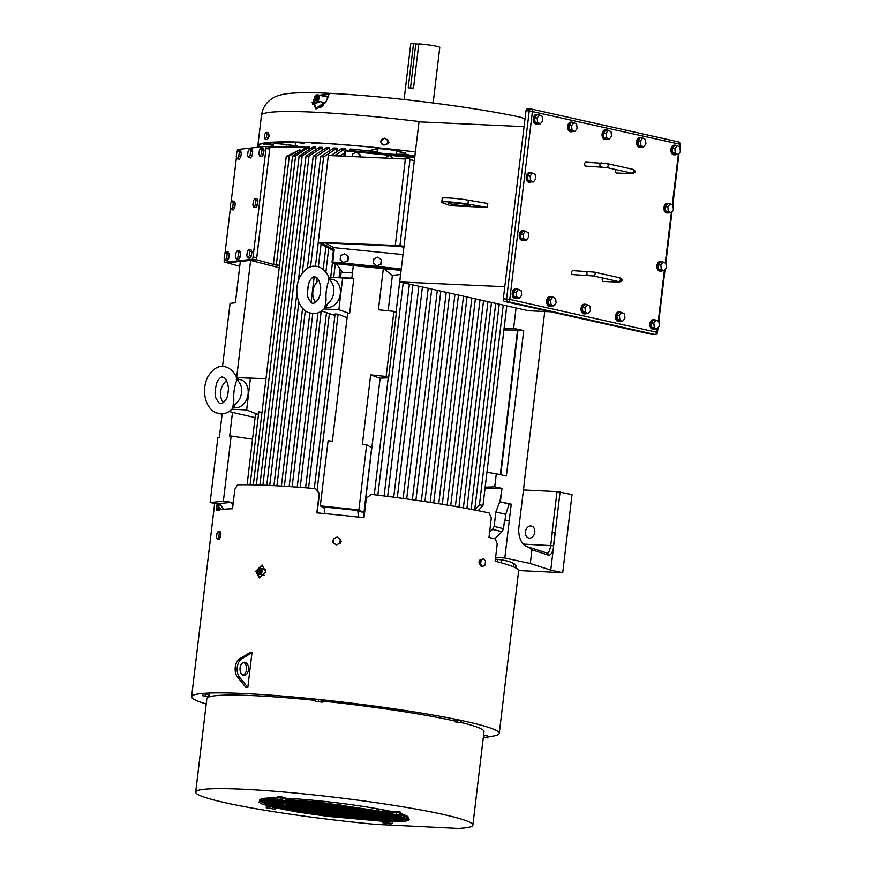 <?xml version="1.0" encoding="UTF-8"?>
<svg xmlns="http://www.w3.org/2000/svg" width="872" height="872" viewBox="0 0 872 872"><rect width="100%" height="100%" fill="white"/><g stroke="black" fill="none" stroke-linecap="round" stroke-linejoin="round"><path stroke-width="1.31" d="M273.132 146.899L273.481 143.902A9.646 0.785 -173.2 0 1 286.376 144.698A8.775 0.709 -173.2 0 0 293.82 145.526A8.775 0.709 -173.2 0 0 297.112 145.624L296.949 147.03M408.368 154.551L408.368 154.551A129.383 10.497 -173.2 0 0 405.229 154.18L396.041 154.29C394.351 154.758 374.066 152.655 377.184 152.338L371.505 150.693L371.679 149.275A8.775 0.709 -173.2 0 0 375.658 149.526A8.775 0.709 -173.2 0 0 377.336 149.472M376.987 152.415L377.402 148.981A9.646 0.785 -173.2 0 1 386.209 149.243A9.646 0.785 -173.2 0 1 396.422 151.107A8.775 0.709 -173.2 0 0 400.738 152.12A8.775 0.709 -173.2 0 0 405.393 152.764L405.229 154.18M408.314 155.085L414.93 155.707M401.545 150.355L401.316 152.219M375.832 147.619L375.603 149.526M345.497 144.916L345.497 144.959A129.383 10.497 -173.2 0 0 342.5 144.752L341.966 144.632M315.958 142.932L315.893 143.455A129.383 10.497 -173.2 0 0 313.571 143.39L310.116 142.648M304.045 142.398L303.936 143.313A129.383 10.497 -173.2 0 0 301.974 143.335L296.545 142.158M295.717 142.136L295.303 145.602M303.609 147.074L303.62 147.008A129.383 10.497 -173.2 0 0 301.701 147.03L301.538 147.303M227.603 262.745L255.758 259.823A2.191 0.719 98.4 0 0 256.75 257.567L269.688 149.058A2.191 0.719 98.4 0 0 269.274 146.965A2.191 0.719 98.4 0 0 269.208 146.965L305.069 147.085L304.862 148.84M308.993 150.082L309.364 147.019A129.383 10.497 -173.2 0 0 306.998 147.008L292.534 156.132L253.338 484.854M315.206 150.496L315.599 147.15A129.383 10.497 -173.2 0 0 312.993 147.085L299.129 156.034L259.889 485.039M321.888 150.976L322.313 147.379A129.383 10.497 -173.2 0 0 319.512 147.27L306.007 156.077L266.756 485.301M329.038 151.543L329.496 147.706A129.383 10.497 -173.2 0 0 326.499 147.564L313.19 156.284L298.377 280.544M336.657 152.186L337.137 148.131A129.383 10.497 -173.2 0 0 333.954 147.946L320.656 156.644L307.336 268.347M344.734 152.916L345.247 148.665A129.383 10.497 -173.2 0 0 341.868 148.436L331 155.598M353.28 150.224L353.76 149.286A129.383 10.497 -173.2 0 0 350.261 149.025L348.985 150.387M350.871 150.573L356.746 149.603L372.976 151.466M544.749 311.489L524.083 483.818M499.242 304.165L474.695 510.011L479.437 504.834L482.99 505.389L506.785 305.854M489.628 531.876L492.538 529.413A155.728 12.633 6.8 0 1 502.043 531.724L494.653 538.765M505.008 520.366L505.716 514.382A157.015 12.731 -173.2 0 0 495.863 511.973L494.13 526.448L492.538 529.413M495.863 511.973L500.659 499.514L501.989 488.385L485.017 488.375M495.71 303.38L471.153 509.324M491.481 302.431L466.902 508.529M408.27 155.085L403.464 154.627M440.84 291.117L415.9 500.245M446.224 292.327L421.34 501.04M449.756 293.112L424.904 501.574M454.955 294.278L430.136 502.359M458.487 295.063L433.7 502.915M463.49 296.186L438.747 503.711M467.021 296.971L442.3 504.278M471.839 298.05L447.151 505.073M475.371 298.834L450.704 505.673M479.992 299.87L455.358 506.469M487.949 301.647L463.359 507.886M371.505 150.693A129.383 10.497 -173.2 0 0 368.529 150.42L368.453 150.965M269.982 146.877L256.521 259.736L278.56 265.84L273.437 263.889L279.498 265.448M299.663 151.913L299.913 149.755L286.245 156.393L273.437 263.889M309.364 147.019L295.586 155.837L256.335 484.93M315.599 147.15L302.148 155.881L262.886 485.148M322.313 147.379L309.026 156.077L269.742 485.442M296.862 293.254L273.917 485.65M329.496 147.706L316.176 156.437L302.29 272.969M298.824 301.985L276.904 485.813M302.584 308.274L281.373 486.075M337.137 148.131L323.632 156.938L310.519 266.908M308.568 283.258L307.402 293.047M305.287 310.803L284.37 486.26M318.269 242.34L315.413 266.298M314.149 276.827L311.151 302.017M309.833 313.092L289.144 486.565M345.247 148.665L334.445 155.761M321.081 243.953L318.356 266.843M317.027 277.972L316.471 282.67M314.345 300.459L314.04 303.042M312.776 313.593L292.131 486.772M325.888 246.711L323.185 269.394M317.997 312.841L297.21 487.143M344.745 152.905L339.579 155.99M353.803 149.428L353.727 150.104M336.374 263.878L342.707 272.413L352.441 272.947M523.353 489.966L557.012 491.612L572.032 494.566L562.713 572.708L518.633 570.55M501.455 559.889L501.106 562.778M495.612 557.35L504.812 558.004L530.307 563.497L531.942 549.829L528.094 546.995A17.549 11.423 -87.2 0 1 518.916 527.2L524.268 483.284M495.394 559.137A8.775 0.709 6.8 0 1 504.648 560.456L508.758 561.35A151.75 12.306 -173.2 0 1 516.028 566.135A151.75 12.306 -173.2 0 1 514.796 567.454M503.253 305.069L479.437 504.834M504.812 558.004L509.259 520.671L504.507 520.333L503.515 528.726L502.043 531.724M485.159 487.208L494.729 486.816L502 488.385L499.907 501.814A159.838 12.96 6.8 0 1 509.139 504.071L505.716 514.382M499.907 501.814L500.659 499.514M478.15 510.687L482.99 505.389M401.109 270.396L353.313 265.589L351.798 278.332L353.814 278.419L329.038 277.329M383.331 268.609L378.426 309.756L393.926 311.358L386.154 376.475L370.655 374.873L362.381 444.317L366.665 444.764L358.893 509.88L320.318 505.88L328.09 440.763L332.374 441.21L347.634 313.266L349.618 313.582L353.814 278.419M422.419 287.008L397.305 497.672M383.473 268.62L392.389 275.389L400.553 274.506L396.008 312.568M431.727 289.09L406.701 498.948M428.196 288.294L403.137 498.457M437.308 290.332L412.336 499.743M483.524 300.655L458.912 507.09M240.312 261.524L235.396 302.769L230.066 303.347L222.534 366.556M226.186 379.985L226.055 381.075M222.153 413.873L219.352 437.33L217.88 437.493L210.119 502.599L223.374 501.138L231.135 436.033L229.663 436.196L232.497 412.423L229.14 411.421M279.225 267.737L250.624 260.39L236.683 377.358M224.344 258.875L224.18 260.216A2.191 0.719 -81.6 0 0 224.605 262.298A2.191 0.719 -81.6 0 0 224.66 262.298L228.355 262.843A2.191 0.719 98.4 0 1 228.29 262.843A2.191 0.719 98.4 0 1 228.224 262.832M224.66 262.298L252.063 259.278L256.521 259.736M227.581 262.93L239.745 266.298M299.913 149.755L289.308 155.957L276.402 264.26M289.308 155.957L286.245 156.393M335.349 263.529L333.693 277.416L352.67 278.146M295.586 155.837L292.534 156.132M302.148 155.881L299.129 156.034M309.026 156.077L306.007 156.077M316.176 156.437L313.19 156.284M320.656 156.644L323.632 156.938M328.7 248.335L325.877 272.064M321.201 311.25L300.197 487.361M344.451 155.445L343.241 156.164M332.428 262.821L330.706 277.274M326.455 312.906L305.603 487.786M341.366 270.56L340.516 277.645M340.08 268.849L339.034 277.612M220.344 509.673L218.818 506.926L219.166 503.94M560.075 491.993L550.766 570.125L562.713 572.708M528.17 547.006L547.158 553.12A1.973 1.82 108 0 1 548.368 555.148C550.374 555.573 552.02 553.426 553.317 548.706L554.886 532.727L552.139 532.411L557.012 491.612M513.761 563.595L513.379 566.811M529.391 538.111A6.137 4.633 102.2 0 1 528.824 538.035A6.137 4.633 102.2 0 1 525.511 531.43A6.137 4.633 102.2 0 1 530.841 525.958A6.137 4.633 102.2 0 1 531.408 526.034A6.137 4.633 102.2 0 1 534.71 532.639A6.137 4.633 102.2 0 1 529.391 538.111M530.307 563.497L550.766 570.125M500.397 501.836L511.232 504.169L509.259 520.671M511.232 504.169L509.139 504.071M486.947 472.264L496.288 473.79L494.729 486.816M496.288 473.79L506.37 475.97L523.712 330.553L517.99 330.041L500.735 474.75M523.712 330.553L513.63 328.373L504.049 328.766M503.918 329.932L517.99 330.041M516.061 307.925L513.63 328.373M403.202 282.713L377.859 495.187M412.914 284.882L387.691 496.419M500.31 474.662L517.565 329.943M333.693 277.416L328.973 277.209M349.618 313.582L338.87 309.68L342.642 277.994M324.013 308.95L338.87 309.68M321.626 310.966L334.946 315.435M314.302 488.516L335.11 313.975L338.107 314.127L347.1 317.735M320.318 505.88L324.809 508.452M358.893 509.88L363.929 512.769L357.575 510.502A153.723 12.47 -173.2 0 0 324.918 507.123L324.406 513.553M366.665 444.764L371.69 447.652L363.929 512.769M363.493 517.685L380.127 378.219M388.171 310.77L392.389 275.389M370.655 374.873L379.778 378.175L388.236 377.816L374.284 494.751M358.828 517.151L357.575 510.502M386.154 376.475L388.236 377.816M393.926 311.358L396.357 312.765L388.596 377.87M418.887 286.212L393.73 497.204M409.382 284.087L384.116 495.972M236.748 377.489L265.993 378.742M265.982 378.851L236.813 377.598M232.497 412.423L255.104 417.601M247.092 484.756L255.485 414.385L257.981 414.505L246.645 409.96L231.789 409.23M233.216 502.828L231.004 502.534A153.723 12.47 -173.2 0 0 225.794 502.893A153.723 12.47 -173.2 0 0 219.777 503.765L223.592 509.27M232.966 505.019L231.004 502.534M231.135 436.033L252.531 439.194M223.374 501.138L233.249 502.599M210.119 502.599L219.973 504.06M250.101 484.788L258.799 411.824L261.971 412.511M329.431 313.212L308.579 488.026M221.052 509.564L218.818 506.926M219.515 510.425L218.839 506.992M219.515 509.804L218.632 508.736M546.788 553.044C548.564 553.284 549.872 550.755 550.733 545.436L552.281 532.421M325.986 307.086A14.257 10.758 -77.8 0 0 338.183 300.513A14.257 10.758 -77.8 0 0 331.905 279.247L330.902 279.105L330.455 280.882A13.767 10.399 102.2 0 1 331.698 298.933A13.767 10.399 102.2 0 1 327.752 303.576L324.951 307.282L326.095 299.957C325.572 293.777 326.433 287.411 328.657 280.871L328.798 276.849C323.817 267.094 316.939 266.091 315.228 266.298C310.04 265.48 304.971 268.903 300.023 276.566C296.044 285.122 295.717 293.777 299.052 302.54C301.014 307.184 304.023 310.487 308.067 312.438L312.95 313.604C317.68 313.648 321.703 311.74 325.016 307.881L326.368 306.944L324.493 306.65M338.107 314.127L317.081 490.435M250.417 378.263L246.645 409.96M258.799 411.824L257.981 414.505M233.761 407.366A14.257 10.758 -77.8 0 0 245.959 400.793A14.257 10.758 -77.8 0 0 239.669 379.516L238.677 379.385M333.366 250.765L318.236 242.318L328.33 155.478L405.349 158.987M409.469 158.769A0.872 0.665 -78 0 1 409.949 159.652L399.954 245.632L395.299 245.414L405.393 158.573L409.393 158.759A0.872 0.665 -78 0 1 409.469 158.769L409.546 158.791M399.954 245.632L403.987 246.493M395.299 245.414L318.236 242.318M333.475 249.85L332.068 262.003L332.777 262.014L332.832 262.973A0.872 0.861 119.9 0 1 332.079 262.025L333.475 249.85L334.194 249.861L321.081 242.732L399.452 246.296L403.9 247.245M360.038 156.927L360.267 154.965L356.419 152.197L352.452 153.995L352.146 156.568M393.479 158.442L389.642 155.532L385.675 157.331L385.588 158.083M403.017 254.58L333.584 247.604L333.333 249.774M343.59 262.483L347.939 260.913L348.451 256.564L344.603 253.796L340.636 255.594L340.135 259.943L343.59 262.483L347.557 260.684L348.059 256.346L344.603 253.796M376.824 265.829L381.173 264.249L381.674 259.911L377.827 257.142L373.87 258.94L373.358 263.279L376.824 265.829L380.792 264.031L381.293 259.682L377.827 257.142M333.584 247.604L325.452 242.939M335.764 263.562L353.313 265.589M360.267 154.965L356.419 152.197M359.624 156.905L359.874 154.736M393.49 158.301L389.642 155.532M401.131 270.211L335.753 263.638M550.646 311.751L528.705 310.759L399.714 281.928L419.007 121.851L524.072 126.636M504.79 286.714L399.714 281.928M487.306 207.405L450.715 205.738L442.856 202.958A17.549 1.515 6.9 0 1 441.755 202.271A17.549 1.515 6.9 0 1 467.915 204.092L468.384 200.189L487.775 203.503L487.306 207.405L467.915 204.092M441.755 202.271L442.224 198.369A17.549 1.515 6.9 0 1 468.384 200.189M450.857 203.994A10.965 0.948 6.9 0 1 448.284 203.056A10.965 0.948 6.9 0 1 455.478 203.034A10.965 0.948 6.9 0 1 467.49 204.746A10.965 0.948 6.9 0 1 470.052 205.683A10.965 0.948 6.9 0 1 462.858 205.716A10.965 0.948 6.9 0 1 450.857 203.994M516.137 292.327L518.426 289.33L521.194 290.779L521.663 295.227L519.363 298.224L516.606 296.785L516.137 292.327L513.553 292.207L515.853 289.21L518.426 289.33M523.135 234.197L525.435 231.2L528.203 232.639L528.672 237.097L526.372 240.094L523.603 238.645L523.135 234.197L520.551 234.078L522.851 231.08L525.435 231.2M530.143 176.068L532.443 173.059L535.212 174.509L535.681 178.967L533.381 181.965L530.612 180.515L530.143 176.068L527.56 175.948L529.86 172.95L532.443 173.059M537.152 117.938L539.452 114.93L542.21 116.379L542.678 120.837L540.389 123.835L537.621 122.385L537.152 117.938L534.569 117.818L536.869 114.81L539.452 114.93M550.559 300.023L552.859 297.014L555.628 298.464L556.096 302.922L553.796 305.919L551.028 304.47L550.559 300.023L547.976 299.903L550.276 296.905L552.859 297.014M571.574 125.623L573.874 122.625L576.643 124.075L577.111 128.522L574.812 131.53L572.043 130.081L571.574 125.623L568.991 125.514L571.291 122.505L573.874 122.625M584.981 307.718L587.281 304.71L590.05 306.159L590.518 310.606L588.219 313.615L585.45 312.165L584.981 307.718L582.398 307.598L584.698 304.59L587.281 304.71M605.996 133.318L608.296 130.32L611.065 131.759L611.534 136.217L609.234 139.215L606.465 137.776L605.996 133.318L603.424 133.198L605.724 130.201L608.296 130.32M619.414 315.402L621.703 312.405L624.472 313.855L624.941 318.302L622.641 321.31L619.883 319.861L619.414 315.402L616.831 315.283L619.131 312.285L621.703 312.405M640.429 141.013L642.729 138.005L645.487 139.455L645.956 143.913L643.667 146.91L640.898 145.46L640.429 141.013L637.846 140.893L640.146 137.896L642.729 138.005M653.837 323.098L656.136 320.089L658.905 321.539L659.363 325.997L657.074 328.995L654.305 327.545L653.837 323.098L651.253 322.978L653.553 319.98L656.136 320.089M660.845 264.968L663.145 261.96L665.903 263.409L666.372 267.868L664.072 270.865L661.314 269.415L660.845 264.968L658.262 264.848L660.562 261.851L663.145 261.96M667.843 206.838L670.143 203.83L672.912 205.28L673.38 209.727L671.08 212.735L668.312 211.286L667.843 206.838L665.271 206.719L667.56 203.71L670.143 203.83M516.606 296.785L514.022 296.665L516.78 298.115L519.363 298.224M514.022 296.665L513.553 292.207M523.603 238.645L521.02 238.536L523.789 239.985L526.372 240.094M521.02 238.536L520.551 234.078M530.612 180.515L528.029 180.395L530.797 181.845L533.381 181.965M528.029 180.395L527.56 175.948M537.621 122.385L535.037 122.265L537.806 123.715L540.389 123.835M535.037 122.265L534.569 117.818M551.028 304.47L548.444 304.361L551.213 305.8L553.796 305.919M548.444 304.361L547.976 299.903M572.043 130.081L569.46 129.961L572.228 131.41L574.812 131.53M569.46 129.961L568.991 125.514M585.45 312.165L582.867 312.045L585.635 313.495L588.219 313.615M582.867 312.045L582.398 307.598M606.465 137.776L603.893 137.656L606.65 139.106L609.234 139.215M603.893 137.656L603.424 133.198M619.883 319.861L617.3 319.741L620.057 321.19L622.641 321.31M617.3 319.741L616.831 315.283M640.898 145.46L638.315 145.341L641.084 146.79L643.667 146.91M638.315 145.341L637.846 140.893M654.305 327.545L651.722 327.436L654.491 328.875L657.074 328.995M651.722 327.436L651.253 322.978M661.314 269.415L658.731 269.295L661.499 270.745L664.072 270.865M658.731 269.295L658.262 264.848M668.312 211.286L665.739 211.166L668.497 212.615L671.08 212.735M665.739 211.166L665.271 206.719M517.369 298.137A4.829 3.139 -87.4 0 1 516.093 298.475A4.829 3.139 -87.4 0 1 515.744 298.431A4.829 3.139 -87.4 0 1 513.194 293.243A4.829 3.139 -87.4 0 1 516.54 288.839A4.829 3.139 -87.4 0 1 516.889 288.894A4.829 3.139 -87.4 0 1 517.772 289.297M524.366 240.007A4.829 3.139 -87.4 0 1 523.102 240.345A4.829 3.139 -87.4 0 1 522.753 240.301A4.829 3.139 -87.4 0 1 520.202 235.113A4.829 3.139 -87.4 0 1 523.538 230.709A4.829 3.139 -87.4 0 1 523.898 230.753A4.829 3.139 -87.4 0 1 524.77 231.167M531.375 181.877A4.829 3.139 -87.4 0 1 530.111 182.215A4.829 3.139 -87.4 0 1 529.751 182.172A4.829 3.139 -87.4 0 1 527.211 176.983A4.829 3.139 -87.4 0 1 530.547 172.58A4.829 3.139 -87.4 0 1 530.906 172.623A4.829 3.139 -87.4 0 1 531.778 173.038M538.384 123.748A4.829 3.139 -87.4 0 1 537.119 124.086A4.829 3.139 -87.4 0 1 536.76 124.042A4.829 3.139 -87.4 0 1 534.22 118.854A4.829 3.139 -87.4 0 1 537.555 114.45A4.829 3.139 -87.4 0 1 537.915 114.494A4.829 3.139 -87.4 0 1 538.787 114.897M551.791 305.832A4.829 3.139 -87.4 0 1 550.526 306.17A4.829 3.139 -87.4 0 1 550.167 306.127A4.829 3.139 -87.4 0 1 547.627 300.938A4.829 3.139 -87.4 0 1 550.962 296.535A4.829 3.139 -87.4 0 1 551.322 296.578A4.829 3.139 -87.4 0 1 552.194 296.992M572.806 131.432A4.829 3.139 -87.4 0 1 571.542 131.781A4.829 3.139 -87.4 0 1 571.182 131.727A4.829 3.139 -87.4 0 1 568.642 126.538A4.829 3.139 -87.4 0 1 571.978 122.135A4.829 3.139 -87.4 0 1 572.337 122.189A4.829 3.139 -87.4 0 1 573.209 122.592M586.213 313.528A4.829 3.139 -87.4 0 1 584.948 313.865A4.829 3.139 -87.4 0 1 584.589 313.811A4.829 3.139 -87.4 0 1 582.049 308.623A4.829 3.139 -87.4 0 1 585.385 304.23A4.829 3.139 -87.4 0 1 585.744 304.274A4.829 3.139 -87.4 0 1 586.616 304.677M607.239 139.128A4.829 3.139 -87.4 0 1 605.964 139.466A4.829 3.139 -87.4 0 1 605.615 139.422A4.829 3.139 -87.4 0 1 603.064 134.234A4.829 3.139 -87.4 0 1 606.411 129.83A4.829 3.139 -87.4 0 1 606.759 129.874A4.829 3.139 -87.4 0 1 607.631 130.288M620.646 321.212A4.829 3.139 -87.4 0 1 619.371 321.561A4.829 3.139 -87.4 0 1 619.022 321.506A4.829 3.139 -87.4 0 1 616.471 316.318A4.829 3.139 -87.4 0 1 619.818 311.914A4.829 3.139 -87.4 0 1 620.166 311.969A4.829 3.139 -87.4 0 1 621.049 312.372M641.661 146.823A4.829 3.139 -87.4 0 1 640.397 147.161A4.829 3.139 -87.4 0 1 640.037 147.117A4.829 3.139 -87.4 0 1 637.497 141.929A4.829 3.139 -87.4 0 1 640.833 137.525A4.829 3.139 -87.4 0 1 641.192 137.569A4.829 3.139 -87.4 0 1 642.064 137.983M655.068 328.908A4.829 3.139 -87.4 0 1 653.804 329.245A4.829 3.139 -87.4 0 1 653.444 329.202A4.829 3.139 -87.4 0 1 650.904 324.013A4.829 3.139 -87.4 0 1 654.24 319.61A4.829 3.139 -87.4 0 1 654.6 319.653A4.829 3.139 -87.4 0 1 655.472 320.068M662.077 270.778A4.829 3.139 -87.4 0 1 660.812 271.116A4.829 3.139 -87.4 0 1 660.453 271.072A4.829 3.139 -87.4 0 1 657.902 265.884A4.829 3.139 -87.4 0 1 661.249 261.48A4.829 3.139 -87.4 0 1 661.597 261.524A4.829 3.139 -87.4 0 1 662.48 261.938M669.075 212.648A4.829 3.139 -87.4 0 1 667.81 212.986A4.829 3.139 -87.4 0 1 667.462 212.942A4.829 3.139 -87.4 0 1 664.911 207.743A4.829 3.139 -87.4 0 1 668.246 203.35A4.829 3.139 -87.4 0 1 668.606 203.394A4.829 3.139 -87.4 0 1 669.478 203.797M603.522 281.416A1.973 1.286 -87.4 0 1 603.37 281.427A1.973 1.286 -87.4 0 1 603.228 281.405A1.973 1.286 -87.4 0 1 602.214 280.032A1.973 1.286 -87.4 0 1 602.628 278.005M572.882 274.571A1.973 1.286 -87.4 0 1 572.741 274.582A1.973 1.286 -87.4 0 1 572.588 274.56A1.973 1.286 -87.4 0 1 571.552 272.435A1.973 1.286 -87.4 0 1 572.915 270.636A1.973 1.286 -87.4 0 1 573.067 270.658M615.697 169.55A1.973 1.286 92.6 0 0 615.283 171.577A1.973 1.286 92.6 0 0 616.297 172.95A1.973 1.286 92.6 0 0 616.439 172.972A1.973 1.286 92.6 0 0 616.591 172.961M586.137 162.203A1.973 1.286 92.6 0 0 585.984 162.181A1.973 1.286 92.6 0 0 584.622 163.98A1.973 1.286 92.6 0 0 585.668 166.105A1.973 1.286 92.6 0 0 585.81 166.127A1.973 1.286 92.6 0 0 585.951 166.116M515.897 288.839A4.829 3.139 92.6 0 0 515.537 288.796A4.829 3.139 92.6 0 0 512.202 293.199A4.829 3.139 92.6 0 0 514.742 298.388A4.829 3.139 92.6 0 0 515.101 298.431A4.829 3.139 92.6 0 0 515.461 298.42M522.906 230.709A4.829 3.139 92.6 0 0 522.546 230.666A4.829 3.139 92.6 0 0 519.211 235.069A4.829 3.139 92.6 0 0 521.75 240.258A4.829 3.139 92.6 0 0 522.11 240.301A4.829 3.139 92.6 0 0 522.47 240.291M529.904 172.58A4.829 3.139 92.6 0 0 529.555 172.536A4.829 3.139 92.6 0 0 526.208 176.94A4.829 3.139 92.6 0 0 528.759 182.128A4.829 3.139 92.6 0 0 529.108 182.172A4.829 3.139 92.6 0 0 529.468 182.161M536.912 114.45A4.829 3.139 92.6 0 0 536.553 114.406A4.829 3.139 92.6 0 0 533.217 118.799A4.829 3.139 92.6 0 0 535.757 123.988A4.829 3.139 92.6 0 0 536.117 124.042A4.829 3.139 92.6 0 0 536.476 124.02M550.319 296.535A4.829 3.139 92.6 0 0 549.96 296.491A4.829 3.139 92.6 0 0 546.624 300.895A4.829 3.139 92.6 0 0 549.175 306.083A4.829 3.139 92.6 0 0 549.524 306.127A4.829 3.139 92.6 0 0 549.883 306.116M571.334 122.145A4.829 3.139 92.6 0 0 570.986 122.091A4.829 3.139 92.6 0 0 567.639 126.495A4.829 3.139 92.6 0 0 570.19 131.683A4.829 3.139 92.6 0 0 570.539 131.737A4.829 3.139 92.6 0 0 570.898 131.716M584.741 304.23A4.829 3.139 92.6 0 0 584.393 304.175A4.829 3.139 92.6 0 0 581.046 308.579A4.829 3.139 92.6 0 0 583.597 313.767A4.829 3.139 92.6 0 0 583.957 313.822A4.829 3.139 92.6 0 0 584.305 313.8M605.768 129.83A4.829 3.139 92.6 0 0 605.408 129.786A4.829 3.139 92.6 0 0 602.072 134.19A4.829 3.139 92.6 0 0 604.612 139.378A4.829 3.139 92.6 0 0 604.972 139.422A4.829 3.139 92.6 0 0 605.332 139.411M619.174 311.914A4.829 3.139 92.6 0 0 618.815 311.871A4.829 3.139 92.6 0 0 615.479 316.274A4.829 3.139 92.6 0 0 618.019 321.463A4.829 3.139 92.6 0 0 618.379 321.506A4.829 3.139 92.6 0 0 618.739 321.495M640.19 137.525A4.829 3.139 92.6 0 0 639.83 137.482A4.829 3.139 92.6 0 0 636.495 141.874A4.829 3.139 92.6 0 0 639.034 147.074A4.829 3.139 92.6 0 0 639.394 147.117A4.829 3.139 92.6 0 0 639.754 147.106M653.597 319.61A4.829 3.139 92.6 0 0 653.237 319.566A4.829 3.139 92.6 0 0 649.902 323.97A4.829 3.139 92.6 0 0 652.452 329.158A4.829 3.139 92.6 0 0 652.801 329.202A4.829 3.139 92.6 0 0 653.161 329.191M660.605 261.48A4.829 3.139 92.6 0 0 660.246 261.437A4.829 3.139 92.6 0 0 656.91 265.829A4.829 3.139 92.6 0 0 659.45 271.029A4.829 3.139 92.6 0 0 659.81 271.072A4.829 3.139 92.6 0 0 660.169 271.061M667.614 203.35A4.829 3.139 92.6 0 0 667.254 203.296A4.829 3.139 92.6 0 0 663.919 207.7A4.829 3.139 92.6 0 0 666.459 212.888A4.829 3.139 92.6 0 0 666.818 212.942A4.829 3.139 92.6 0 0 667.178 212.921M674.176 154.791A4.829 3.139 -87.4 0 1 673.816 154.813A4.829 3.139 -87.4 0 1 673.467 154.758A4.829 3.139 -87.4 0 1 670.917 149.57A4.829 3.139 -87.4 0 1 674.263 145.166L675.255 145.21A4.829 3.139 -87.4 0 1 675.615 145.264A4.829 3.139 -87.4 0 1 676.487 145.668M679.277 146.812L679.593 144.185L529.25 110.908L506.578 299.009L503.318 298.856L525.99 110.755A2.278 1.482 -87.4 0 1 527.56 108.804A2.278 1.482 -87.4 0 1 527.724 108.826L530.645 108.956M678.133 141.853A2.278 1.722 102.6 0 1 678.351 141.885L531.212 109.011A2.278 1.722 -77.4 0 1 532.443 111.311L509.771 299.412L506.578 299.009A2.278 1.482 -87.4 0 0 507.766 301.592A2.278 1.722 -77.4 0 0 509.771 299.412L656.921 332.297L657.357 328.613M504.507 301.44L651.657 334.325L654.916 334.467A2.278 1.482 92.6 0 0 655.079 334.488A2.278 2.278 0 0 0 657.455 332.483L656.921 332.297A2.278 1.722 102.6 0 1 654.916 334.467L507.766 301.592L504.507 301.44A2.278 1.482 -87.4 0 1 503.318 298.856M676.083 154.508A4.829 3.139 -87.4 0 1 674.819 154.856A4.829 3.139 -87.4 0 1 674.459 154.802A4.829 3.139 -87.4 0 1 671.92 149.613A4.829 3.139 -87.4 0 1 675.255 145.21M678.089 154.606L675.506 154.486L672.737 153.036L672.268 148.589L674.568 145.58L677.152 145.7L679.92 147.15L680.389 151.597L678.089 154.606L675.32 153.156L674.852 148.698L677.152 145.7M672.737 153.036L675.32 153.156M672.268 148.589L674.852 148.698M376.65 147.706L375.658 149.526M376.65 147.728A153.287 12.426 6.8 0 1 391.659 149.275L400.738 152.12M265.513 143.052L273.416 144.458M265.502 143.106A153.287 12.426 6.8 0 1 270.658 142.539L293.82 145.526M320.395 107.638L323.098 105.414M312.743 142.768L315.893 143.455M316.819 108.837L325.158 102.907M312.601 104.411L320.351 101.653M298.889 142.223L303.936 143.313M312.667 103.408L319.948 101.566M312.972 102.177L313.637 102.166M263.453 143.4L263.388 143.945L273.361 144.981M263.388 143.945A149.123 12.088 -173.2 0 0 263.333 144.174A149.123 12.088 -173.2 0 0 263.322 144.229L273.328 145.264M312.002 102.329L312.928 102.329M312.83 102.624L317.223 101.904L314.476 102.1M315.272 98.492A1.057 0.796 -77.8 0 1 315.435 96.629A1.057 0.796 102.2 0 1 315.98 98.492A1.057 0.796 -77.8 0 1 315.272 98.492L315.806 98.863A1.319 0.992 102.2 0 1 315.555 98.601M316.013 96.53A1.319 0.992 102.2 0 1 316.7 98.863A1.319 0.992 102.2 0 1 315.806 98.863M316.46 98.972A1.232 0.926 -77.8 0 0 316.972 96.574M404.118 99.506L410.734 43.96A14.617 1.188 6.8 0 1 413.502 43.6L408.227 87.876A14.617 1.188 6.8 0 1 413.502 88.137L418.789 43.862A14.617 1.188 6.8 0 1 436.338 46.238A14.617 1.188 6.8 0 1 439.771 47.426L433.155 102.972M413.502 43.6L418.745 44.232M415.737 44.08L410.505 87.941M319.959 295.216L320.754 288.011C319.021 276.337 315.577 277.263 314.65 276.805C313.451 276.326 311.696 277.852 309.397 281.373C306.552 290.79 306.65 297.08 309.691 300.24C311.773 304.851 314.77 304.284 318.683 298.518L319.959 295.216M315.588 302.344A13.767 10.399 102.2 0 1 314.934 284.97A13.767 10.399 102.2 0 1 318.803 280.381M330.455 280.882L328.57 276.947M327.752 303.576L326.15 307.009M324.951 307.282L325.016 307.881M232.726 407.562L235.516 403.856A13.767 10.399 102.2 0 0 239.473 399.213A13.767 10.399 102.2 0 0 238.23 381.162L236.345 377.227L236.421 381.14C234.197 387.691 233.347 394.057 233.87 400.237L232.726 407.562L232.791 408.151L234.143 407.224L232.268 406.919M227.734 395.496L228.529 388.291C226.785 376.606 223.352 377.543 222.425 377.086C221.215 376.606 219.472 378.132 217.172 381.653C214.327 391.07 214.425 397.36 217.455 400.51C219.537 405.131 222.534 404.564 226.448 398.798L227.734 395.496M223.352 402.624A13.767 10.399 102.2 0 1 222.709 385.239A13.767 10.399 102.2 0 1 226.578 380.661M238.23 381.162L238.688 379.385L236.345 377.227M235.516 403.856L233.925 407.289M237.239 158.857L239.288 159.162L240.825 156.851L238.775 156.546L239.288 152.208L238.274 150.18L236.737 152.491L236.225 156.829L237.239 158.857L238.775 156.546M240.825 156.851L241.337 152.513L239.288 152.208M241.337 152.513L240.323 150.485L238.274 150.18M247.812 257.938L249.861 258.232L251.398 255.921L249.348 255.616L249.872 251.278L248.847 249.25L247.31 251.561L246.798 255.899L247.812 257.938L249.348 255.616M251.398 255.921L251.921 251.583L249.872 251.278M251.921 251.583L250.896 249.555L248.847 249.25M253.872 207.144L255.921 207.449L257.458 205.138L255.409 204.833L255.921 200.495L254.907 198.467L253.37 200.778L252.858 205.116L253.872 207.144L255.409 204.833M257.458 205.138L257.97 200.8L255.921 200.495M257.97 200.8L256.957 198.762L254.907 198.467M259.932 156.361L261.982 156.666L263.507 154.355L261.458 154.05L261.982 149.701L260.957 147.673L259.431 149.984L258.908 154.333L259.932 156.361L261.458 154.05M263.507 154.355L264.031 150.006L261.982 149.701M264.031 150.006L263.006 147.978L260.957 147.673M236.476 259.18L238.525 259.485L240.051 257.175L238.002 256.869L238.525 252.531L237.5 250.504L235.974 252.815L235.451 257.153L236.476 259.18L238.002 256.869M240.051 257.175L240.574 252.836L238.525 252.531M240.574 252.836L239.56 250.809L237.5 250.504M248.585 157.614L250.635 157.908L252.172 155.598L250.122 155.303L250.635 150.954L249.621 148.927L248.084 151.238L247.561 155.576L248.585 157.614L250.122 155.303M252.172 155.598L252.684 151.259L250.635 150.954M252.684 151.259L251.67 149.232L249.621 148.927M225.129 260.434L227.178 260.739L228.715 258.428L226.666 258.123L227.178 253.785L226.164 251.757L224.627 254.068L224.104 258.406L225.129 260.434L226.666 258.123M228.715 258.428L229.227 254.09L227.178 253.785M229.227 254.09L228.213 252.063L226.164 251.757M231.178 209.651L233.227 209.956L234.764 207.645L232.715 207.34L233.238 203.002L232.214 200.963L230.677 203.274L230.164 207.623L231.178 209.651L232.715 207.34M234.764 207.645L235.287 203.296L233.238 203.002M235.287 203.296L234.263 201.269L232.214 200.963M252.063 259.278A2.191 0.719 -81.6 0 0 253.065 257.022L266.004 148.502A2.191 0.719 -81.6 0 0 265.589 146.42A2.191 0.719 -81.6 0 0 265.524 146.42L238.121 149.439A2.191 0.719 -81.6 0 0 237.13 151.695L237.097 151.957M236.454 157.298L231.036 202.74M230.404 208.092L224.976 253.534M333.551 538.667L333.082 542.602L336.211 544.913L339.808 543.3L340.276 539.365L337.148 537.043L333.551 538.667M339.808 543.3L336.211 544.913M340.124 543.474L340.276 539.365M340.592 539.539L337.148 537.043M240.509 678.362L238.514 678.274A10.965 7.139 92.8 0 1 235.255 667.2A10.965 7.139 92.8 0 1 240.923 658.066L242.917 658.164A10.965 7.139 92.8 0 0 237.249 667.298A10.965 7.139 92.8 0 0 240.509 678.362L247.833 687.43L251.986 652.627L242.917 658.164M242.972 675.157A6.584 4.284 92.8 0 0 246.569 668.933A6.584 4.284 92.8 0 0 243.593 662.382M243.506 675.331A6.584 4.284 92.8 0 0 243.964 675.386A6.584 4.284 92.8 0 0 248.542 669.38A6.584 4.284 92.8 0 0 245.054 662.306A6.584 4.284 92.8 0 0 244.607 662.251A6.584 4.284 92.8 0 0 240.029 668.257A6.584 4.284 92.8 0 0 243.506 675.331M238.514 678.274L245.839 687.332L247.833 687.43M240.923 658.066L249.992 652.529L251.986 652.627M321.594 701.829L321.801 700.096L322.215 702.189L315.653 701.219L322.215 702.189M321.801 700.096L318.52 699.606L318.313 701.35M318.52 699.606L315.86 699.486L315.653 701.219M206.206 703.955A154.911 12.557 6.8 0 1 191.611 696.717A154.911 12.557 6.8 0 1 314.563 699.017A154.911 12.557 6.8 0 1 499.264 733.407A154.911 12.557 6.8 0 1 490.456 736.459L488.048 736.35M195.699 792.081A139.564 11.314 6.8 0 1 306.464 794.152A139.564 11.314 6.8 0 1 472.864 825.13A139.564 11.314 6.8 0 1 457.964 828.4L375.429 824.367A139.564 11.314 6.8 0 1 362.098 823.07A139.564 11.314 6.8 0 1 195.699 792.081L206.86 698.537A139.564 11.314 6.8 0 1 315.751 700.412M322.346 701.088A139.564 11.314 6.8 0 1 455.097 721.09M461.593 722.605A139.564 11.314 6.8 0 1 484.015 731.586L472.864 825.13M461.571 722.812L461.157 720.719L455.217 720.109L455.01 721.842L461.571 722.812L455.01 721.842M483.317 737.505L487.862 737.908L488.069 736.175L483.579 735.303M209.16 696.663L209.367 694.929L205.465 694.079L202.805 693.959L202.598 695.692L209.16 696.663L202.598 695.692M407.911 816.683A74.567 6.05 6.8 0 1 406.821 817.075M397.207 817.882A74.567 6.05 6.8 0 1 392.825 817.882M390.34 817.838A74.567 6.05 6.8 0 1 386.776 817.729M381.064 817.467A74.567 6.05 6.8 0 1 380.094 817.424M281.122 805.129A74.567 6.05 6.8 0 1 277.634 804.398M275.203 803.853A74.567 6.05 6.8 0 1 270.941 802.829M269.786 802.523A74.567 6.05 6.8 0 1 266.821 801.684M270.593 804.169A74.567 6.05 6.8 0 1 266.243 802.949M264.271 802.294A74.567 6.05 6.8 0 1 261.328 801.008M260.499 799.362A74.567 6.05 6.8 0 1 275.966 797.945M286.496 798.294A74.567 6.05 6.8 0 1 319.425 800.888A74.567 6.05 6.8 0 1 340.233 803.243M340.745 803.308A74.567 6.05 6.8 0 1 390.787 811.363M401.763 814.099A74.567 6.05 6.8 0 1 408.325 817.435A74.567 6.05 6.8 0 1 408.151 817.783M404.979 818.797A74.567 6.05 6.8 0 1 403.823 818.939M401.741 819.113A74.567 6.05 6.8 0 1 397.229 819.266M220.899 533.61L220.496 536.989M479.742 560.467L478.892 561.971L479.349 563.759M340.549 539.888L341.29 541.61L340.167 543.125M333.257 542.231L332.712 540.716L333.595 539.354M333.529 542.406L332.962 540.858L333.878 539.474M217.128 503.645L216.31 510.523A154.911 12.557 -173.2 0 1 232.519 508.736L234.851 489.203L237.544 484.81A154.911 12.557 6.8 0 1 315.544 488.625L319.185 493.334L316.852 512.867A154.911 12.557 -173.2 0 1 336.527 514.753A154.911 12.557 6.8 0 1 364.006 517.75L366.327 498.217L371.265 494.391A154.911 12.557 6.8 0 1 489.094 512.965L491.296 517.913L488.974 537.446A154.911 12.557 6.8 0 1 495.351 538.929L497.225 543.856L495.154 561.219A154.911 12.557 6.8 0 1 518.644 570.844L499.264 733.407M217.706 510.153L218.458 503.842M315.544 488.625L319.435 493.476L317.125 512.889M376.606 808.627L376.453 809.859M461.157 720.719L460.95 722.463M457.876 720.239L457.669 721.972M487.862 737.908L483.371 737.047M484.167 735.336L483.96 737.069M487.448 735.815L487.241 737.559M208.746 694.57L208.539 696.303M205.465 694.079L205.258 695.823M262.494 565.143L256.662 571.411L259.736 577.951M255.758 571.225L259.278 577.874L265.742 571.705L262.047 565.012L255.758 571.225M483.546 558.712L479.774 560.14L481.104 560.206L480.636 564.14L482.608 566.582L485.05 565.089L485.53 561.154L483.546 558.712L481.104 560.206M479.774 560.14L479.306 564.075L480.636 564.14M479.306 564.075L481.279 566.517L482.608 566.582M216.975 533.337L216.507 537.272L217.433 539.114L218.828 537.01L219.297 533.075L218.371 531.233L216.975 533.337M217.433 539.114L219.068 539.354L220.463 537.261L220.932 533.326L220.017 531.484L218.371 531.233M220.932 533.326L219.297 533.075M220.463 537.261L218.828 537.01M278.855 800.3L275.759 799.635L277.383 799.45L285.188 800.605L278.855 800.3M277.383 799.45L277.59 797.717L275.966 797.902L275.759 799.635M277.59 797.717L282.31 798.207L282.103 799.94M282.31 798.207L285.395 798.872L285.188 800.605M340.298 804.518A0.654 0.654 -130.9 0 1 339.993 803.374A0.654 0.654 -130.9 0 1 341.072 803.951A0.654 0.654 -130.9 0 1 340.385 804.529M259.682 800.431L259.856 799.275L259.747 800.398M392.596 814.067L401.611 815.407L393.446 814.557L392.596 814.067L392.803 812.333L396.455 812.508L396.248 814.252M396.455 812.508L400.967 813.184L400.76 814.917M400.967 813.184L401.818 813.663L401.611 815.407M388.988 822.994L392.073 823.659L390.46 823.844L382.645 822.688L388.988 822.994L389.141 821.675M391.375 821.729L392.28 821.925L392.073 823.659M382.797 821.435L382.645 822.688M384.389 821.5L384.269 822.503M275.247 809.227L266.233 807.886L275.247 809.227L275.41 807.875M268.761 806.273L266.44 806.153L266.233 807.886M270.069 806.611L269.895 808.072M274.527 807.668L274.397 808.736M258.592 147.183A154.388 12.524 6.8 0 1 257.85 145.722A154.388 12.524 6.8 0 1 415.388 151.902M259.289 147.106A153.505 12.448 6.8 0 1 258.722 145.82A153.505 12.448 6.8 0 1 415.377 151.968M381.762 144.011L380.584 141.515L381.533 139.76M383.298 139.073L380.432 141.417L382.677 144.283A154.388 12.524 6.8 0 1 382.808 144.305M381.696 143.978L382.677 144.283M385.871 144.621A154.388 12.524 6.8 0 1 386.111 144.643L388.999 142.31L386.732 139.433A154.388 12.524 6.8 0 0 386.503 139.411M386.612 139.498A153.505 12.448 6.8 0 1 386.885 139.52L387.811 139.803M387.746 139.771L386.885 139.52M267.857 138.692A154.388 12.524 6.8 0 1 267.944 138.681L269.186 135.988L268.565 133.471A154.388 12.524 6.8 0 0 268.478 133.481M314.52 98.569L313.135 100.335L315.555 108.728L326.433 100.989L329.038 93.686L319.512 95.288M314.716 99.321L313.822 100.487L315.838 108.782M329.627 94.209L320.591 95.517M524.944 119.475A21.931 16.546 -77.8 0 0 519.821 117.088C482.619 108.967 416.718 99.92 364.213 95.637C325.572 92.476 299.488 91.876 285.94 93.838C275.846 95.582 272.5 97.795 268.413 101.457C264.707 104.88 262.396 109.512 261.469 115.333A154.388 12.524 6.8 0 1 423.443 122.058M317.626 101.839A100.88 8.175 6.8 0 1 317.081 100.956M318.738 101.675A100.88 8.175 6.8 0 1 317.92 101.13M383.898 145.112L387.462 143.902L387.495 140.207L384.726 138.168L381.555 139.596L381.14 143.062L383.898 145.112L387.081 143.684M387.462 143.902L387.495 140.207M387.877 140.436L384.726 138.168M265.186 139.302L267.235 139.607L268.467 137.765L266.418 137.46L266.832 133.983L266.015 132.359L264.794 134.212L264.38 137.678L265.186 139.302L266.418 137.46M268.467 137.765L268.881 134.288L266.832 133.983M268.881 134.288L268.064 132.664L266.015 132.359M258.156 571.934A1.057 0.796 -77.8 0 1 258.33 570.07A1.057 0.796 102.2 0 1 258.875 571.934A1.057 0.796 -77.8 0 1 258.156 571.934L258.701 572.304A1.319 0.992 102.2 0 1 258.439 572.043M258.908 569.972A1.319 0.992 102.2 0 1 259.594 572.304A1.319 0.992 102.2 0 1 258.701 572.304M259.355 572.413A1.232 0.926 -77.8 0 0 259.867 570.026M396.422 151.107L396.041 154.29M298.431 146.997A129.383 10.497 -173.2 0 0 297.188 147.03M286.376 144.698L286.103 146.976M308.808 147.957A130.037 10.54 -173.2 0 0 306.399 147.935M315.054 148.077A130.037 10.54 -173.2 0 0 312.449 148.011M321.768 148.305A130.037 10.54 -173.2 0 0 318.967 148.207M328.951 148.632A130.037 10.54 -173.2 0 0 325.965 148.491M336.592 149.068A130.037 10.54 -173.2 0 0 333.409 148.883M344.702 149.592A130.037 10.54 -173.2 0 0 341.323 149.363M353.084 150.213A130.037 10.54 -173.2 0 0 349.716 149.951M497.476 559.355L497.193 561.732M503.515 528.726A157.015 12.731 -173.2 0 0 494.13 526.448M553.328 545.752L523.309 544.095M531.942 549.829L548.368 555.148M345.083 156.241L345.944 150.082A0.872 0.872 0 0 0 344.985 150.845L344.364 156.208L344.985 150.845L414.68 157.799M409.949 159.652L414.342 160.59M333.464 263.333L401.142 270.146L333.453 263.333A0.872 0.861 119.9 0 1 333.115 263.224A0.872 0.872 0 0 0 333.464 263.333L401.175 269.851M401.284 268.903L332.777 262.014L334.194 249.861M345.007 150.834A0.872 0.861 119.9 0 1 345.933 150.082M345.955 150.082L414.778 157.004L345.944 150.082M618.63 281.558A1.973 1.493 -77.4 0 0 619.491 277.743M593.363 275.923A1.973 1.493 -77.4 0 0 594.192 272.086M607.272 163.642A1.973 1.493 102.6 0 1 606.443 167.468M632.56 169.288A1.973 1.493 102.6 0 1 631.71 173.103M617.725 281.373A1.973 1.286 92.6 0 0 618.531 282.103A1.973 1.286 92.6 0 0 618.673 282.114A1.973 1.286 92.6 0 0 618.837 282.114M588.175 275.269A1.973 1.286 -87.4 0 1 588.044 275.28A1.973 1.286 -87.4 0 1 587.892 275.258A1.973 1.286 -87.4 0 1 586.856 273.132A1.973 1.286 -87.4 0 1 588.219 271.334A1.973 1.286 -87.4 0 1 588.371 271.356M630.794 172.918A1.973 1.286 92.6 0 0 631.601 173.648A1.973 1.286 92.6 0 0 631.742 173.67A1.973 1.286 92.6 0 0 631.906 173.659M601.244 166.814A1.973 1.286 -87.4 0 1 601.113 166.825A1.973 1.286 -87.4 0 1 600.972 166.803A1.973 1.286 -87.4 0 1 599.925 164.677A1.973 1.286 -87.4 0 1 601.288 162.879A1.973 1.286 -87.4 0 1 601.44 162.9M658.251 321.201L664.366 270.484M665.26 263.072L671.375 212.354M672.268 204.942L678.383 154.224M678.351 141.885A2.278 1.722 102.6 0 1 679.593 144.185L680.127 144.381A2.278 2.278 0 0 0 678.351 141.885M527.56 108.804L530.819 108.956A2.278 2.278 0 0 1 531.212 109.011A2.278 1.722 -77.4 0 0 530.983 108.978A2.278 1.482 92.6 0 0 530.819 108.956A2.278 1.482 92.6 0 0 529.25 110.908L525.99 110.755M318.596 97.86A2.583 1.951 -77.8 0 0 316.939 95.201A2.583 1.951 -77.8 0 0 314.672 97.664A2.583 1.951 -77.8 0 0 316.329 100.324A2.583 1.951 -77.8 0 0 318.596 97.86M314.628 97.708A3.03 2.289 102.2 0 1 317.561 94.863A3.03 2.289 102.2 0 1 319.217 97.936A3.03 2.289 102.2 0 1 316.285 100.781A3.03 2.289 102.2 0 1 314.628 97.708M269.688 149.058L266.004 148.502M269.208 146.965L265.644 146.431M256.75 257.567L253.065 257.022M393.937 811.887A0.654 0.643 -107.5 0 1 394.384 811.342A0.654 0.654 0 0 0 393.926 811.897L393.937 811.908A0.654 0.654 0 0 0 394.079 812.399A0.654 0.643 -107.5 0 1 393.937 811.887M327.065 94.22A132.457 10.737 6.8 0 1 329.627 94.34M261.491 571.302A2.583 1.951 -77.8 0 0 259.834 568.642A2.583 1.951 -77.8 0 0 257.567 571.106A2.583 1.951 -77.8 0 0 259.224 573.765A2.583 1.951 -77.8 0 0 261.491 571.302M257.523 571.149A3.03 2.289 102.2 0 1 260.456 568.304A3.03 2.289 102.2 0 1 262.112 571.378A3.03 2.289 102.2 0 1 259.18 574.223A3.03 2.289 102.2 0 1 257.523 571.149M332.068 262.003A0.872 0.872 0 0 0 332.494 262.864L333.115 263.224M619.185 281.689L593.527 275.966L572.741 274.582M603.37 281.427L618.673 282.114C622.924 281.144 623.262 279.694 619.687 277.765L594.388 272.119L572.915 270.636M585.81 166.127L606.596 167.511L632.255 173.234M585.984 162.181L607.457 163.664L632.756 169.31C636.255 171.185 635.917 172.634 631.742 173.67L616.439 172.972M515.101 298.431L516.093 298.475M515.537 288.796L516.54 288.839M522.11 240.301L523.102 240.345M522.546 230.666L523.538 230.709M529.108 182.172L530.111 182.215M529.555 172.536L530.547 172.58M536.117 124.042L537.119 124.086M536.553 114.406L537.555 114.45M549.524 306.127L550.526 306.17M549.96 296.491L550.962 296.535M570.539 131.737L571.542 131.781M570.986 122.091L571.978 122.135M583.957 313.822L584.948 313.865M584.393 304.175L585.385 304.23M604.972 139.422L605.964 139.466M605.408 129.786L606.411 129.83M618.379 321.506L619.371 321.561M618.815 311.871L619.818 311.914M639.394 147.117L640.397 147.161M639.83 137.482L640.833 137.525M652.801 329.202L653.804 329.245M653.237 319.566L654.24 319.61M659.81 271.072L660.812 271.116M660.246 261.437L661.249 261.48M666.818 212.942L667.81 212.986M667.254 203.296L668.246 203.35M657.455 332.483L658.022 327.752M658.774 321.485L665.031 269.622M665.783 263.344L672.039 211.493M672.792 205.214L679.037 153.363M679.8 147.085L680.127 144.381M655.079 334.488L651.82 334.347M673.816 154.813L674.819 154.856M263.42 143.411L263.333 144.174M315.686 96.53L316.329 96.411M325.289 102.722L316.285 100.781L314.52 97.675L317.561 94.863L328.493 97.217M330.717 279.084L328.798 276.849M232.791 408.151C229.478 412.009 225.456 413.928 220.714 413.884L215.842 412.718C211.787 410.767 208.79 407.464 206.828 402.81C203.481 394.057 203.808 385.402 207.798 376.846C212.735 369.183 217.804 365.75 223.003 366.567C224.714 366.371 231.592 367.374 236.563 377.129M269.274 146.965L265.589 146.42M228.29 262.843L224.605 262.298M191.611 696.717L214.675 503.275M313.44 807.581L309.974 807.418M307.827 807.308L304.437 807.145M302.431 807.047L299.968 806.927M297.232 806.796L295.586 806.709M292.273 806.556L291.259 806.502M324.155 809.423L322.869 809.369M404.804 817.446L402.722 817.184M398.864 816.704L397.12 816.486M392.814 815.941L391.484 815.778M386.634 815.167L385.805 815.058M408.14 819.19L403.856 818.655M402.646 818.503L398.417 817.969M397.131 817.805L392.967 817.282M391.593 817.119L387.517 816.606M386.013 816.421L382.067 815.919M380.41 815.712L376.617 815.233M374.742 815.004L371.167 814.557M368.987 814.284L365.706 813.87M363.09 813.543L360.234 813.184M356.953 812.769L354.773 812.497M350.261 811.93L352.615 812.551M354.839 813.042L357.269 813.565M359.951 814.143L361.062 814.383M338.445 810.851L340.124 811.211M339.993 803.374L338.881 804.344M382.536 810.96L394.1 811.527M391.201 812.704L392.749 812.78M400.717 813.14L400.891 812.769C400.717 811.821 398.548 811.352 394.384 811.342M395.299 811.592L400.019 812.094L399.888 813.216M343.895 811.265L343.666 812.105L341.682 812.355L333.475 811.701L326.237 810.513L324.33 809.783L324.308 808.933M340.571 811.233L327.534 809.674M325.103 809.009L325.016 809.75L332.123 810.023L343.023 811.897L343.11 811.156M349.192 811.701L348.964 812.857L347.547 813.107L332.973 812.094L321.376 810.143L318.934 809.205L319.065 808.104M324.221 809.641L320.885 808.878M319.697 808.431L319.632 809.042L331.033 809.456C340.745 810.568 346.533 811.581 348.418 812.475L348.495 811.865M347.241 812.017L343.819 811.974M354.413 812.137L354.403 813.532L352.637 813.87L332.592 812.497L317.473 810.012L313.44 808.529L313.887 807.308M318.934 809.205L314.988 808.17M314.291 807.832L329.943 808.889C343.383 810.437 351.351 811.832 353.836 813.075L353.901 812.551M353.138 812.715L349.062 812.802M359.569 812.573L360.3 813.576L359.82 814.219L357.782 814.622L332.221 812.9L312.819 809.685L307.958 807.854L308.764 806.513M313.713 808.769L309.298 807.483M308.862 807.232L308.808 807.668C307.87 807.014 314.552 807.232 328.853 808.322C346.075 810.306 356.212 812.094 359.264 813.674L359.319 813.249M358.828 813.391L354.239 813.609M364.692 812.998L365.641 813.74L365.215 814.917L356.594 815.44L331.84 813.293L308.067 809.347L302.486 807.167L303.696 805.728M308.546 808.333L303.707 806.818M303.434 806.622L303.391 806.982C302.312 806.186 310.432 806.437 327.752 807.745C348.789 810.175 361.095 812.355 364.692 814.284L364.736 813.925M364.42 814.056L359.351 814.394M369.783 813.423L371.123 814.448L370.622 815.614L362.447 816.257L331.458 813.696L303.227 808.987L297.003 806.458L298.649 804.943M303.434 807.908L298.17 806.142M297.995 806.001L297.962 806.295C296.578 805.347 306.137 805.641 326.662 807.178C347.405 809.129 370.131 813.543 370.131 814.906L370.164 814.612M369.968 814.71L364.431 815.178M374.851 813.849L376.595 815.167L375.995 816.323L372.29 816.966L363.068 816.944L330.423 814.023L298.3 808.595L291.531 805.739L292.131 804.584L293.613 804.169M298.344 807.483L292.654 805.477M292.567 805.379L292.534 805.619C288.839 804.529 299.859 804.856 325.572 806.611C352.288 808.845 379.636 815.396 375.56 815.527L375.592 815.287M375.483 815.353L369.477 815.963M379.909 814.274L382.078 816.181L381.326 817.053L377.238 817.74L366.829 817.707L329.965 814.415L292.545 807.995L286.735 805.881L286.049 804.725L288.599 803.385M293.275 807.058L287.161 804.812M287.128 804.758L287.106 804.954C282.975 803.69 295.434 804.049 324.482 806.044C351.678 808.595 381.315 814.394 380.999 816.148L381.02 815.952M380.977 815.996L374.513 816.737M384.966 814.699L387.517 816.824L386.536 817.838L382.176 818.514L370.589 818.481L329.507 814.797L302.584 810.786L287.793 807.657L281.351 805.303L280.599 804.082L283.596 802.611M288.218 806.633L281.743 804.213M281.689 804.137L281.667 804.278C277.481 804.355 289.831 801.75 323.381 805.477C353.847 808.333 386.95 814.819 386.438 816.77L386.46 816.628M386.372 816.693L379.527 817.522M390.002 815.124L392.967 817.478L391.964 818.514L387.506 819.266L375.015 819.277L329.038 815.189L299.358 810.764L283.051 807.308L275.301 804.06L276.162 802.393L278.593 801.837M283.16 806.208L276.282 803.559M276.25 803.504L276.228 803.613C279.007 801.924 294.355 802.349 322.291 804.911C356.038 808.072 392.618 815.266 391.877 817.402L391.888 817.293M391.844 817.347L384.53 818.296M395.049 815.549L398.275 817.489L397.349 819.222L392.498 820.029L378.84 820.04L328.581 815.582L302.878 811.897L282.081 807.897L271.574 804.725L269.851 803.417L270.778 801.684L273.59 801.063M278.124 805.783L270.8 802.949L276.119 801.946C285.427 801.477 300.459 802.284 321.201 804.344C343.165 806.622 362.316 809.358 378.655 812.541C397.392 816.159 398.569 818.906 397.327 818.034L397.327 817.958M397.305 817.991L389.533 819.07M273.078 805.357L265.361 802.284C266.352 802.371 262.33 802.175 271.17 801.172C281.275 800.67 297.592 801.532 320.111 803.777C363.788 807.527 408.663 817.892 402.766 818.666L394.536 819.844M400.085 815.963L403.714 818.11L402.788 819.898L397.479 820.803L382.655 820.814L328.112 815.974L300.219 811.974L277.656 807.636L266.265 804.202L264.412 802.796L265.339 801.008L268.598 800.289M285.199 800.572L319.01 803.21L392.771 814.176M396.161 814.96L408.216 819.288L399.529 820.617M285.329 799.482L319.119 802.109L392.716 813.031M401.621 815.266L407.17 817.238L409.295 819.418L408.172 820.607L402.461 821.577L386.481 821.588L327.654 816.366L297.57 812.05L273.23 807.374L260.957 803.668L258.973 802.175L259.954 800.3L265.666 799.33L275.814 799.155M268.042 804.943L260.39 801.303L266.723 800.365L279.193 800.333M259.856 799.275L262.69 799.635M261.949 800.867L264.903 801.237M267.464 801.564L270.32 801.913M273.001 802.251L275.748 802.6M278.56 802.949L281.176 803.276M284.141 803.646L286.605 803.962M289.766 804.355L292.033 804.638M295.445 805.063L297.461 805.314M301.2 805.783L302.889 806.001M307.108 806.524L308.317 806.676M294.387 800.006L284.218 797.804M277.351 797.749L277.252 797.313C276.348 795.842 287.073 797.477 284.272 798.153L284.043 798.578M282.583 797.477L283.4 797.477L283.258 798.61M278.124 797.989L278.266 796.866L280.315 797.248M257.85 145.722L261.469 115.333M258.581 569.972L259.224 569.852M264.39 575.346L259.18 574.223L257.414 571.116L260.456 568.304L265.688 569.438"/></g></svg>
